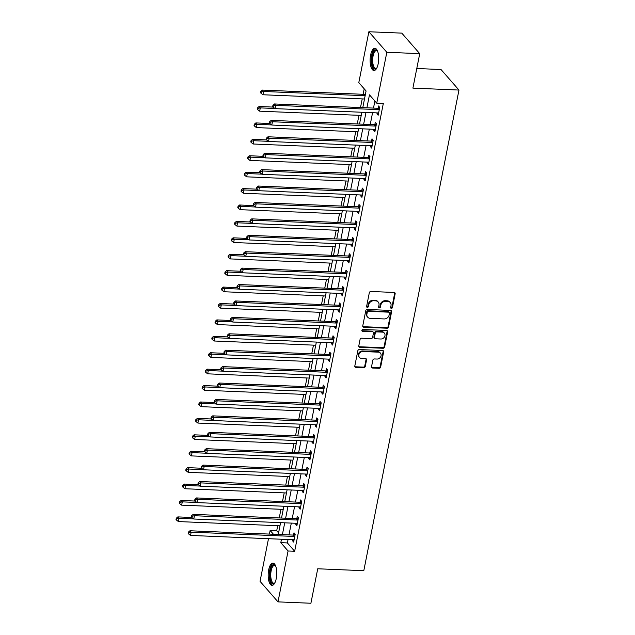 <?xml version="1.0" encoding="UTF-8"?>
<svg xmlns="http://www.w3.org/2000/svg" width="635" height="635" viewBox="0 0 635 635"><rect width="100%" height="100%" fill="white"/><g stroke="black" fill="none" stroke-linecap="round" stroke-linejoin="round"><path stroke-width="0.95" d="M391.366 308.356A0.976 0.841 138.8 0 0 392.446 307.491L395.16 293.791A1.397 1.199 138.8 0 0 394.121 292.449L370.872 291.481A1.397 1.199 138.8 0 0 369.324 292.711L366.609 306.411A0.976 0.841 138.8 0 0 368.419 306.483L368.768 304.713A4.485 3.834 138.8 0 1 373.721 300.76L375.658 300.839A4.485 3.834 138.8 0 1 378.214 302.014A4.485 3.834 138.8 0 1 378.976 305.141L378.627 306.911A0.976 0.841 138.8 0 0 380.436 306.983L380.786 305.213A4.485 3.834 138.8 0 1 385.739 301.26L387.675 301.339A4.485 3.834 138.8 0 1 390.231 302.514A4.485 3.834 138.8 0 1 390.993 305.641L390.636 307.411A0.976 0.841 138.8 0 0 391.366 308.356M390.636 307.753A0.976 0.841 138.8 0 0 391.962 306.935L394.676 293.235A1.397 1.199 138.8 0 0 394.629 292.584M366.609 306.753A0.976 0.841 138.8 0 0 367.935 305.927L368.284 304.157L368.768 304.713M378.627 307.253A0.976 0.841 138.8 0 0 379.944 306.435L380.301 304.657L380.786 305.213M268.684 569.881A11.128 4.27 92.4 0 1 272.939 563.094A11.128 4.27 92.4 0 1 276.257 578.541A11.128 4.27 92.4 0 1 272.01 585.327A11.128 4.27 92.4 0 1 268.684 569.881M370.618 55.086A11.128 4.27 92.4 0 1 374.872 48.292A11.128 4.27 92.4 0 1 378.19 63.738A11.128 4.27 92.4 0 1 373.936 70.533A11.128 4.27 92.4 0 1 370.618 55.086M371.538 366.697A1.397 1.199 138.8 0 0 372.578 368.038L379.103 368.308A1.397 1.199 138.8 0 0 380.651 367.078L383.659 351.861A1.397 1.199 138.8 0 0 382.627 350.52L359.37 349.552A1.397 1.199 138.8 0 0 357.822 350.782L354.814 365.998A1.397 1.199 138.8 0 0 355.846 367.34L363.728 367.665A1.397 1.199 138.8 0 0 365.276 366.435L366.562 359.926A1.397 1.199 138.8 0 0 365.53 358.577L361.617 358.418A3.746 3.207 138.8 0 1 359.481 357.434A3.746 3.207 138.8 0 1 359.323 353.6A3.746 3.207 138.8 0 1 362.982 351.52L378.293 352.163A3.746 3.207 138.8 0 1 380.428 353.139A3.746 3.207 138.8 0 1 380.595 356.981A3.746 3.207 138.8 0 1 376.928 359.053L374.38 358.95A1.397 1.199 138.8 0 0 372.832 360.188L371.538 366.697M362.776 107.64L366.077 90.964L358.799 82.637L368.872 31.75L401.78 33.123L419.727 53.65L412.901 88.122L458.97 90.051L363.799 570.698L317.73 568.777L310.904 603.25L278.003 601.877L260.048 581.35L268.494 538.694M419.727 53.65L386.826 52.276L376.745 103.164L369.475 94.845L366.903 107.815M288.06 539.512L287.377 542.941L294.656 551.259L383.326 103.441L376.745 103.164M294.656 551.259L288.076 550.989L278.003 601.877M387.04 328.224A1.397 1.199 138.8 0 0 388.588 326.985L391.597 311.777A1.397 1.199 138.8 0 0 390.565 310.428L367.308 309.459A1.397 1.199 138.8 0 0 365.76 310.698L362.752 325.906A1.397 1.199 138.8 0 0 363.784 327.247L387.04 328.224L386.556 327.668A1.397 1.199 138.8 0 0 388.104 326.43L391.112 311.221A1.397 1.199 138.8 0 0 391.065 310.563M387.628 331.819L384.619 347.027A1.397 1.199 138.8 0 1 383.072 348.266L359.815 347.297A1.397 1.199 138.8 0 1 358.783 345.948L360.069 339.439A1.397 1.199 138.8 0 1 361.617 338.209L371.046 338.598A1.397 1.199 138.8 0 0 372.594 337.368L373.451 333.05A1.397 1.199 138.8 0 0 372.412 331.7L362.593 331.295A0.976 0.841 138.8 0 1 362.95 329.486L386.596 330.478A1.397 1.199 138.8 0 1 387.628 331.819L387.144 331.264L384.135 346.472L384.619 347.027M374.88 101.028L373.483 108.093M372.57 112.697L370.237 124.508M369.324 129.111L366.982 140.922M366.07 145.534L363.736 157.337M362.823 161.949L360.482 173.752M359.569 178.364L357.235 190.167M356.322 194.778L353.981 206.589M353.068 211.193L350.734 223.004M349.822 227.608L347.48 239.419M346.567 244.023L344.233 255.834M343.321 260.437L340.979 272.248M340.066 276.86L337.733 288.663M336.82 293.275L334.478 305.078M333.565 309.69L331.232 321.493M330.319 326.104L327.977 337.915M327.065 342.519L324.731 354.33M323.818 358.934L321.477 370.745M320.564 375.349L318.23 387.159M317.317 391.763L314.976 403.574M314.063 408.186L311.729 419.989M310.817 424.601L308.475 436.404M307.562 441.015L305.229 452.818M304.316 457.43L301.974 469.241M301.061 473.845L298.728 485.656M297.815 490.26L295.473 502.071M294.561 506.674L292.227 518.485M291.314 523.097L288.973 534.9M377.142 112.887L376.952 113.863L378.166 115.252L379.722 107.371L378.508 105.981L378.087 108.117M373.896 129.31L373.697 130.278L374.912 131.667L376.476 123.785L375.261 122.396L374.84 124.539M370.642 145.725L370.451 146.693L371.666 148.082L373.221 140.2L372.007 138.819L371.586 140.954M367.395 162.139L367.197 163.108L368.411 164.497L369.975 156.615L368.76 155.234L368.34 157.369M364.141 178.554L363.95 179.522L365.165 180.911L366.72 173.037L365.506 171.648L365.085 173.784M360.894 194.969L360.696 195.945L361.91 197.326L363.474 189.452L362.26 188.063L361.839 190.198M357.64 211.384L357.449 212.36L358.664 213.741L360.22 205.867L359.005 204.478L358.584 206.613M354.394 227.798L354.195 228.775L355.409 230.164L356.973 222.282L355.759 220.893L355.338 223.028M351.139 244.213L350.949 245.189L352.163 246.578L353.719 238.697L352.504 237.307L352.084 239.443M347.893 260.636L347.694 261.604L348.909 262.993L350.472 255.111L349.258 253.722L348.837 255.865M344.638 277.05L344.448 278.019L345.662 279.408L347.218 271.526L346.004 270.145L345.583 272.28M341.392 293.465L341.193 294.434L342.408 295.823L343.972 287.941L342.757 286.56L342.336 288.695M338.137 309.88L337.947 310.856L339.161 312.237L340.717 304.363L339.503 302.974L339.082 305.11M334.891 326.295L334.693 327.271L335.907 328.652L337.471 320.778L336.256 319.389L335.836 321.524M331.637 342.709L331.446 343.686L332.661 345.067L334.216 337.193L333.002 335.804L332.581 337.939M328.39 359.124L328.192 360.101L329.406 361.49L330.97 353.608L329.755 352.219L329.335 354.354M325.136 375.539L324.945 376.515L326.16 377.904L327.716 370.022L326.501 368.633L326.08 370.769M321.889 391.962L321.691 392.93L322.905 394.319L324.469 386.437L323.255 385.048L322.834 387.191M318.635 408.376L318.445 409.345L319.659 410.734L321.215 402.852L320 401.471L319.58 403.606M315.389 424.791L315.19 425.76L316.405 427.149L317.968 419.267L316.754 417.886L316.333 420.021M312.134 441.206L311.944 442.182L313.158 443.563L314.714 435.689L313.499 434.3L313.079 436.435M308.888 457.621L308.689 458.597L309.904 459.978L311.467 452.104L310.253 450.715L309.832 452.85M305.633 474.035L305.443 475.012L306.657 476.401L308.213 468.519L306.999 467.13L306.578 469.265M302.387 490.45L302.189 491.426L303.403 492.816L304.967 484.934L303.752 483.545L303.332 485.68M299.133 506.865L298.942 507.841L300.157 509.23L301.712 501.348L300.498 499.959L300.077 502.094M295.886 523.288L295.688 524.256L296.902 525.645L298.466 517.763L297.251 516.374L296.831 518.517M292.632 539.702L292.441 540.671L293.656 542.06L295.212 534.178L293.997 532.797L293.576 534.932M364.212 88.829L363.125 94.297M362.212 98.901L360.505 107.545M358.965 115.324L357.251 123.968M355.711 131.739L354.005 140.383M352.465 148.153L350.75 156.797M349.21 164.568L347.504 173.212M345.964 180.983L344.249 189.627M342.709 197.398L341.003 206.042M339.463 213.812L337.749 222.456M336.209 230.227L334.502 238.871M332.962 246.65L331.248 255.294M329.708 263.065L328.001 271.709M326.461 279.479L324.747 288.123M323.207 295.894L321.5 304.538M319.961 312.309L318.246 320.953M316.706 328.724L315 337.368M313.46 345.138L311.745 353.782M310.205 361.553L308.499 370.197M306.959 377.976L305.244 386.62M303.705 394.391L301.998 403.034M300.458 410.805L298.744 419.449M297.204 427.22L295.497 435.864M293.957 443.635L292.243 452.279M290.703 460.05L288.996 468.693M287.457 476.464L285.742 485.108M284.202 492.879L282.496 501.523M280.956 509.302L279.241 517.946M277.701 525.716L276.709 530.733L278.574 532.868M458.97 90.051L441.023 69.525L416.79 68.509M368.872 31.75L386.826 52.276M269.407 534.083L270.129 530.463L273.439 534.249M276.709 530.733L270.129 530.463M278.265 534.456L280.599 522.645M281.511 518.041L283.853 506.23M284.766 501.618L287.099 489.815M288.012 485.203L290.354 473.4M291.267 468.789L293.6 456.986M294.513 452.374L296.855 440.563M297.767 435.959L300.101 424.148M301.014 419.544L303.355 407.733M304.268 403.13L306.602 391.319M307.515 386.715L309.856 374.904M310.769 370.292L313.103 358.489M314.015 353.878L316.357 342.074M317.27 337.463L319.603 325.66M320.516 321.048L322.858 309.237M323.771 304.633L326.104 292.822M327.017 288.219L329.359 276.408M330.271 271.804L332.605 259.993M333.518 255.389L335.859 243.578M336.772 238.966L339.106 227.163M340.019 222.552L342.36 210.749M343.273 206.137L345.607 194.334M346.519 189.722L348.861 177.911M349.774 173.307L352.108 161.496M353.02 156.893L355.362 145.082M356.275 140.478L358.608 128.667M359.521 124.055L361.863 112.252M281.48 539.234L280.797 542.663L288.076 550.989M365.99 112.427L363.649 124.23M362.736 128.841L360.402 140.645M359.489 145.256L357.148 157.059M356.235 161.671L353.901 173.482M352.989 178.086L350.647 189.897M349.734 194.5L347.401 206.311M346.488 210.915L344.146 222.726M343.233 227.338L340.9 239.141M339.987 243.753L337.645 255.556M336.733 260.167L334.399 271.97M333.486 276.582L331.145 288.393M330.232 292.997L327.898 304.808M326.985 309.412L324.644 321.223M323.731 325.826L321.397 337.637M320.484 342.241L318.143 354.052M317.23 358.664L314.897 370.467M313.984 375.079L311.642 386.882M310.729 391.493L308.396 403.296M307.483 407.908L305.141 419.719M304.228 424.323L301.895 436.134M300.982 440.738L298.64 452.549M297.728 457.152L295.394 468.963M294.481 473.567L292.14 485.378M291.227 489.99L288.893 501.793M287.98 506.405L285.639 518.208M284.726 522.819L282.392 534.622M287.377 542.941L280.797 542.663M376.952 113.863L378.428 113.927M373.697 130.278L375.174 130.342M370.451 146.693L371.927 146.756M367.197 163.108L368.673 163.171M363.95 179.522L365.427 179.586M360.696 195.945L362.172 196.001M357.449 212.36L358.926 212.423M354.195 228.775L355.671 228.838M350.949 245.189L352.425 245.253M347.694 261.604L349.171 261.668M344.448 278.019L345.924 278.082M341.193 294.434L342.67 294.497M337.947 310.856L339.423 310.912M334.693 327.271L336.169 327.327M331.446 343.686L332.923 343.749M328.192 360.101L329.668 360.164M324.945 376.515L326.422 376.579M321.691 392.93L323.167 392.994M318.445 409.345L319.921 409.408M315.19 425.76L316.667 425.823M311.944 442.182L313.42 442.238M308.689 458.597L310.166 458.653M305.443 475.012L306.919 475.075M302.189 491.426L303.665 491.49M298.942 507.841L300.418 507.905M295.688 524.256L297.164 524.319M292.441 540.671L293.918 540.734M390.231 302.514L389.747 301.966A4.485 3.834 138.8 0 0 387.191 300.792L387.675 301.339M380.301 304.657A4.485 3.834 138.8 0 1 385.247 300.704L387.191 300.792M378.214 302.014L377.73 301.458A4.485 3.834 138.8 0 0 375.174 300.284L375.658 300.839M368.284 304.157A4.485 3.834 138.8 0 1 373.237 300.204L375.174 300.284M362.791 326.557A1.397 1.199 138.8 0 0 363.299 326.692L386.556 327.668M389.509 313.118A0.976 0.841 138.8 0 0 388.787 312.174L368.371 311.325A0.976 0.841 138.8 0 0 367.292 312.19L366.919 314.055A4.485 3.834 138.8 0 0 367.681 317.183A4.485 3.834 138.8 0 0 370.237 318.357L384.191 318.937A4.485 3.834 138.8 0 0 389.144 314.984L389.509 313.118M389.342 312.436L388.858 311.88A0.976 0.841 138.8 0 0 388.302 311.618L388.787 312.174M367.681 317.183L367.197 316.627A4.485 3.834 138.8 0 1 366.435 313.499L366.8 311.634A0.976 0.841 138.8 0 1 367.887 310.769L388.302 311.618M358.823 346.607A1.397 1.199 138.8 0 0 359.331 346.742L382.587 347.71A1.397 1.199 138.8 0 0 384.135 346.472M373.213 332.073L372.729 331.518A1.397 1.199 138.8 0 0 371.927 331.152L362.109 330.74L362.593 331.295M380.833 339.011A3.746 3.207 138.8 0 0 384.5 336.931A3.746 3.207 138.8 0 0 384.334 333.097A3.746 3.207 138.8 0 0 382.199 332.113L376.809 331.891A1.397 1.199 138.8 0 0 375.261 333.121L374.404 337.439A1.397 1.199 138.8 0 0 375.436 338.78L380.833 339.011M384.334 333.097L383.85 332.542A3.746 3.207 138.8 0 0 381.714 331.557L382.199 332.113M374.642 338.415L374.158 337.86A1.397 1.199 138.8 0 1 373.92 336.883L374.769 332.565A1.397 1.199 138.8 0 1 376.317 331.335L381.714 331.557M387.144 331.264A1.397 1.199 138.8 0 0 387.096 330.613M380.428 353.139L379.944 352.584A3.746 3.207 138.8 0 0 377.809 351.607L378.293 352.163M359.481 357.434L358.997 356.878A3.746 3.207 138.8 0 1 358.838 353.044A3.746 3.207 138.8 0 1 362.498 350.964L377.809 351.607M354.854 366.649A1.397 1.199 138.8 0 0 355.362 366.784L363.244 367.109A1.397 1.199 138.8 0 0 364.792 365.879L366.077 359.37A1.397 1.199 138.8 0 0 366.03 358.712M371.586 367.347A1.397 1.199 138.8 0 0 372.094 367.482L378.619 367.752A1.397 1.199 138.8 0 0 380.167 366.522L383.175 351.306A1.397 1.199 138.8 0 0 383.127 350.655M365.395 94.385A1.429 1.222 -41.2 0 1 365.268 94.385L262.342 90.083L263.557 91.472L262.906 94.758L364.482 98.996M365.133 95.718L263.557 91.472L261.287 91.972L260.802 91.416L260.541 92.726L261.025 93.281L261.287 91.972M262.906 94.758L261.025 93.281M260.802 91.416L262.342 90.083M378.611 109.641L377.396 108.252L274.471 103.957L275.677 105.339L378.611 109.641A1.429 1.222 138.8 0 0 379.119 109.569L379.301 109.506M273.415 105.839L272.923 105.283L272.669 106.601L273.153 107.148L273.415 105.839L275.677 105.339L275.034 108.625L377.96 112.927A1.429 1.222 138.8 0 1 378.436 113.038L378.587 113.117M377.396 108.252A1.429 1.222 138.8 0 0 377.912 108.18L379.682 107.593M274.471 103.957L272.923 105.283M273.153 107.148L275.034 108.625M273.098 107.085L259.088 106.497L260.302 107.886L259.651 111.173L361.236 115.419M274.868 108.498L260.302 107.886L258.032 108.387L257.548 107.831L257.286 109.141L257.77 109.696L258.032 108.387M259.651 111.173L257.77 109.696M257.548 107.831L259.088 106.497M269.843 123.5L255.841 122.92L257.056 124.301L256.405 127.587L357.981 131.834M271.621 124.912L257.056 124.301L254.786 124.801L254.302 124.246L254.04 125.563L254.524 126.111L254.786 124.801M256.405 127.587L254.524 126.111M254.302 124.246L255.841 122.92M266.597 139.914L252.587 139.335L253.802 140.716L253.151 144.002L354.735 148.249M268.367 141.327L253.802 140.716L251.531 141.216L251.047 140.66L250.785 141.978L251.269 142.534L251.531 141.216M253.151 144.002L251.269 142.534M251.047 140.66L252.587 139.335M375.364 126.055L374.15 124.666L271.216 120.372L272.431 121.753L375.364 126.055A1.429 1.222 138.8 0 0 375.872 125.984L376.047 125.92M270.161 122.253L269.677 121.698L269.415 123.015L269.899 123.571L270.161 122.253L272.431 121.753L271.78 125.039L374.713 129.342A1.429 1.222 138.8 0 1 375.182 129.453L375.333 129.532M374.15 124.666A1.429 1.222 138.8 0 0 374.658 124.595L376.428 124.008M271.216 120.372L269.677 121.698M269.899 123.571L271.78 125.039M372.11 142.47L370.896 141.089L267.97 136.787L269.176 138.176L372.11 142.47A1.429 1.222 138.8 0 0 372.618 142.399L372.801 142.335M266.914 138.668L266.422 138.112L266.168 139.43L266.652 139.986L266.914 138.668L269.176 138.176L268.534 141.454L371.459 145.756A1.429 1.222 138.8 0 1 371.935 145.875L372.086 145.947M370.896 141.089A1.429 1.222 138.8 0 0 371.411 141.01L373.182 140.422M267.97 136.787L266.422 138.112M266.652 139.986L268.534 141.454M368.864 158.885L367.649 157.504L264.716 153.202L265.93 154.591L368.864 158.885A1.429 1.222 138.8 0 0 369.372 158.814L369.546 158.758M263.66 155.083L263.176 154.527L262.914 155.845L263.398 156.4L263.66 155.083L265.93 154.591L265.279 157.869L368.213 162.171A1.429 1.222 138.8 0 1 368.681 162.29L368.832 162.362M367.649 157.504A1.429 1.222 138.8 0 0 368.157 157.424L369.927 156.837M264.716 153.202L263.176 154.527M263.398 156.4L265.279 157.869M263.342 156.337L249.341 155.75L250.555 157.139L249.904 160.417L351.48 164.663M265.12 157.742L250.555 157.139L248.285 157.631L247.801 157.075L247.539 158.393L248.023 158.948L248.285 157.631M249.904 160.417L248.023 158.948M247.801 157.075L249.341 155.75M365.609 175.308L364.395 173.919L261.469 169.616L262.676 171.005L365.609 175.308A1.429 1.222 138.8 0 0 366.117 175.228L366.3 175.173M260.413 171.498L259.921 170.95L259.667 172.26L260.152 172.815L260.413 171.498L262.676 171.005L262.033 174.284L364.958 178.586A1.429 1.222 138.8 0 1 365.435 178.705L365.585 178.776M364.395 173.919A1.429 1.222 138.8 0 0 364.911 173.839L366.681 173.252M261.469 169.616L259.921 170.95M260.152 172.815L262.033 174.284M376.745 68.143A9.628 3.699 92.4 0 1 376.626 68.27A9.628 3.699 92.4 0 1 372.3 65.262A9.628 3.699 92.4 0 1 372.808 53.38A9.628 3.699 92.4 0 1 377.357 50.768A9.628 3.699 92.4 0 1 377.46 50.911M377.515 51.046A8.914 3.421 -87.6 0 0 376.484 50.578A8.914 3.421 -87.6 0 0 373.205 55.451A8.914 3.421 -87.6 0 0 373.19 64.857A8.914 3.421 -87.6 0 0 375.745 68.397A8.914 3.421 -87.6 0 0 376.809 68.008M375.499 48.443A11.057 4.247 -87.6 0 0 371.737 54.943A11.057 4.247 -87.6 0 0 371.832 66.119A11.057 4.247 -87.6 0 0 374.579 70.437M274.812 582.938A9.628 3.699 92.4 0 1 274.693 583.073A9.628 3.699 92.4 0 1 270.685 581.104A9.628 3.699 92.4 0 1 270.248 570.508A9.628 3.699 92.4 0 1 275.423 565.571A9.628 3.699 92.4 0 1 275.526 565.714M275.59 565.848A8.914 3.421 -87.6 0 0 274.558 565.372A8.914 3.421 -87.6 0 0 271.153 570.817A8.914 3.421 -87.6 0 0 273.812 583.192A8.914 3.421 -87.6 0 0 274.876 582.803M273.566 563.245A11.057 4.247 -87.6 0 0 269.764 569.96A11.057 4.247 -87.6 0 0 272.645 585.232M260.096 172.752L246.086 172.164L247.301 173.553L246.65 176.832L348.234 181.078M261.866 174.157L247.301 173.553L245.031 174.046L244.546 173.49L244.284 174.808L244.769 175.363L245.031 174.046M246.65 176.832L244.769 175.363M244.546 173.49L246.086 172.164M256.842 189.166L242.84 188.579L244.054 189.968L243.403 193.246L344.98 197.493M258.62 190.571L244.054 189.968L241.784 190.46L241.3 189.913L241.038 191.222L241.522 191.778L241.784 190.46M243.403 193.246L241.522 191.778M241.3 189.913L242.84 188.579M253.595 205.581L239.585 204.994L240.8 206.383L240.149 209.669L341.733 213.908M255.365 206.994L240.8 206.383L238.53 206.883L238.046 206.327L237.784 207.637L238.268 208.193L238.53 206.883M240.149 209.669L238.268 208.193M238.046 206.327L239.585 204.994M250.341 221.996L236.339 221.409L237.553 222.798L236.903 226.084L338.479 230.322M252.119 223.409L237.553 222.798L235.283 223.298L234.799 222.742L234.537 224.052L235.021 224.607L235.283 223.298M236.903 226.084L235.021 224.607M234.799 222.742L236.339 221.409M247.094 238.411L233.085 237.823L234.299 239.212L233.648 242.499L335.232 246.745M248.864 239.824L234.299 239.212L232.029 239.712L231.545 239.157L231.283 240.467L231.767 241.022L232.029 239.712M233.648 242.499L231.767 241.022M231.545 239.157L233.085 237.823M362.363 191.722L361.148 190.333L258.215 186.031L259.429 187.42L362.363 191.722A1.429 1.222 138.8 0 0 362.871 191.643L363.045 191.587M257.159 187.92L256.675 187.365L256.413 188.674L256.897 189.23L257.159 187.92L259.429 187.42L258.778 190.706L361.712 195.001A1.429 1.222 138.8 0 1 362.18 195.12L362.331 195.191M361.148 190.333A1.429 1.222 138.8 0 0 361.656 190.262L363.426 189.667M258.215 186.031L256.675 187.365M256.897 189.23L258.778 190.706M359.108 208.137L357.894 206.748L254.968 202.446L256.175 203.835L359.108 208.137A1.429 1.222 138.8 0 0 359.616 208.058L359.799 208.002M253.913 204.335L253.421 203.779L253.167 205.089L253.651 205.645L253.913 204.335L256.175 203.835L255.532 207.121L358.457 211.415A1.429 1.222 138.8 0 1 358.934 211.534L359.085 211.606M357.894 206.748A1.429 1.222 138.8 0 0 358.41 206.677L360.18 206.081M254.968 202.446L253.421 203.779M253.651 205.645L255.532 207.121M355.862 224.552L354.647 223.163L251.714 218.861L252.928 220.25L355.862 224.552A1.429 1.222 138.8 0 0 356.37 224.48L356.545 224.417M250.658 220.75L250.174 220.194L249.912 221.504L250.396 222.059L250.658 220.75L252.928 220.25L252.278 223.536L355.211 227.838A1.429 1.222 138.8 0 1 355.679 227.949L355.83 228.021M354.647 223.163A1.429 1.222 138.8 0 0 355.155 223.091L356.926 222.496M251.714 218.861L250.174 220.194M250.396 222.059L252.278 223.536M352.608 240.967L351.393 239.578L248.468 235.283L249.674 236.665L352.608 240.967A1.429 1.222 138.8 0 0 353.116 240.895L353.298 240.832M247.412 237.165L246.92 236.609L246.666 237.927L247.15 238.474L247.412 237.165L249.674 236.665L249.031 239.951L351.957 244.253A1.429 1.222 138.8 0 1 352.433 244.364L352.584 244.443M351.393 239.578A1.429 1.222 138.8 0 0 351.909 239.506L353.679 238.919M248.468 235.283L246.92 236.609M247.15 238.474L249.031 239.951M349.361 257.381L348.147 256L245.213 251.698L246.428 253.079L349.361 257.381A1.429 1.222 138.8 0 0 349.869 257.31L350.044 257.246M244.157 253.579L243.673 253.024L243.411 254.341L243.896 254.897L244.157 253.579L246.428 253.079L245.777 256.365L348.71 260.667A1.429 1.222 138.8 0 1 349.179 260.779L349.329 260.858M348.147 256A1.429 1.222 138.8 0 0 348.655 255.921L350.425 255.333M245.213 251.698L243.673 253.024M243.896 254.897L245.777 256.365M243.84 254.826L229.838 254.246L231.053 255.627L230.402 258.913L331.978 263.16M245.618 256.238L231.053 255.627L228.783 256.127L228.298 255.572L228.036 256.889L228.521 257.437L228.783 256.127M230.402 258.913L228.521 257.437M228.298 255.572L229.838 254.246M346.107 273.796L344.892 272.415L241.967 268.113L243.173 269.502L346.107 273.796A1.429 1.222 138.8 0 0 346.615 273.725L346.797 273.661M240.911 269.994L240.419 269.438L240.165 270.756L240.649 271.312L240.911 269.994L243.173 269.502L242.53 272.78L345.456 277.082A1.429 1.222 138.8 0 1 345.932 277.201L346.083 277.273M344.892 272.415A1.429 1.222 138.8 0 0 345.408 272.336L347.178 271.748M241.967 268.113L240.419 269.438M240.649 271.312L242.53 272.78M240.594 271.24L226.584 270.661L227.798 272.042L227.147 275.328L328.732 279.575M242.364 272.653L227.798 272.042L225.528 272.542L225.044 271.986L224.782 273.304L225.266 273.86L225.528 272.542M227.147 275.328L225.266 273.86M225.044 271.986L226.584 270.661M342.86 290.211L341.646 288.83L238.712 284.528L239.927 285.917L342.86 290.211A1.429 1.222 138.8 0 0 343.368 290.139L343.543 290.084M237.657 286.409L237.172 285.853L236.911 287.171L237.395 287.726L237.657 286.409L239.927 285.917L239.276 289.195L342.209 293.497A1.429 1.222 138.8 0 1 342.678 293.616L342.829 293.688M341.646 288.83A1.429 1.222 138.8 0 0 342.154 288.75L343.924 288.163M238.712 284.528L237.172 285.853M237.395 287.726L239.276 289.195M237.339 287.663L223.337 287.076L224.552 288.465L223.901 291.743L325.477 295.989M239.117 289.068L224.552 288.465L222.282 288.957L221.798 288.401L221.536 289.719L222.02 290.274L222.282 288.957M223.901 291.743L222.02 290.274M221.798 288.401L223.337 287.076M339.606 306.634L338.391 305.244L235.466 300.942L236.672 302.331L339.606 306.634A1.429 1.222 138.8 0 0 340.114 306.554L340.296 306.499M234.41 302.824L233.918 302.276L233.664 303.586L234.148 304.141L234.41 302.824L236.672 302.331L236.029 305.61L338.955 309.912A1.429 1.222 138.8 0 1 339.431 310.031L339.582 310.102M338.391 305.244A1.429 1.222 138.8 0 0 338.907 305.173L340.677 304.578M235.466 300.942L233.918 302.276M234.148 304.141L236.029 305.61M234.093 304.078L220.083 303.49L221.297 304.879L220.647 308.158L322.231 312.404M235.863 305.483L221.297 304.879L219.027 305.372L218.543 304.816L218.281 306.133L218.765 306.689L219.027 305.372M220.647 308.158L218.765 306.689M218.543 304.816L220.083 303.49M336.359 323.048L335.145 321.659L232.212 317.357L233.426 318.746L336.359 323.048A1.429 1.222 138.8 0 0 336.867 322.969L337.042 322.913M231.156 319.246L230.672 318.691L230.41 320L230.894 320.556L231.156 319.246L233.426 318.746L232.775 322.032L335.709 326.327A1.429 1.222 138.8 0 1 336.177 326.446L336.328 326.517M335.145 321.659A1.429 1.222 138.8 0 0 335.653 321.588L337.423 320.992M232.212 317.357L230.672 318.691M230.894 320.556L232.775 322.032M230.838 320.492L216.837 319.905L218.051 321.294L217.4 324.572L318.976 328.819M232.616 321.905L218.051 321.294L215.781 321.794L215.297 321.239L215.035 322.548L215.519 323.104L215.781 321.794M217.4 324.572L215.519 323.104M215.297 321.239L216.837 319.905M333.105 339.463L331.891 338.074L228.965 333.772L230.172 335.161L333.105 339.463A1.429 1.222 138.8 0 0 333.613 339.384L333.796 339.328M227.909 335.661L227.417 335.105L227.163 336.415L227.648 336.971L227.909 335.661L230.172 335.161L229.529 338.447L332.454 342.741A1.429 1.222 138.8 0 1 332.93 342.86L333.081 342.932M331.891 338.074A1.429 1.222 138.8 0 0 332.407 338.003L334.177 337.407M228.965 333.772L227.417 335.105M227.648 336.971L229.529 338.447M227.592 336.907L213.582 336.32L214.797 337.709L214.146 340.995L315.73 345.234M229.362 338.32L214.797 337.709L212.527 338.209L212.042 337.653L211.78 338.963L212.265 339.519L212.527 338.209M214.146 340.995L212.265 339.519M212.042 337.653L213.582 336.32M329.859 355.878L328.644 354.489L225.711 350.187L226.925 351.576L329.859 355.878A1.429 1.222 138.8 0 0 330.367 355.806L330.541 355.743M224.655 352.076L224.171 351.52L223.909 352.83L224.393 353.385L224.655 352.076L226.925 351.576L226.274 354.862L329.208 359.164A1.429 1.222 138.8 0 1 329.676 359.275L329.827 359.346M328.644 354.489A1.429 1.222 138.8 0 0 329.152 354.417L330.922 353.822M225.711 350.187L224.171 351.52M224.393 353.385L226.274 354.862M224.338 353.322L210.336 352.735L211.55 354.124L210.899 357.41L312.476 361.648M226.116 354.735L211.55 354.124L209.28 354.624L208.796 354.068L208.534 355.378L209.018 355.933L209.28 354.624M210.899 357.41L209.018 355.933M208.796 354.068L210.336 352.735M221.091 369.737L207.081 369.157L208.296 370.538L207.645 373.824L309.229 378.071M222.861 371.15L208.296 370.538L206.026 371.038L205.542 370.483L205.28 371.792L205.764 372.348L206.026 371.038M207.645 373.824L205.764 372.348M205.542 370.483L207.081 369.157M217.837 386.151L203.835 385.572L205.049 386.953L204.399 390.239L305.975 394.486M219.615 387.564L205.049 386.953L202.779 387.453L202.295 386.898L202.033 388.215L202.517 388.763L202.779 387.453M204.399 390.239L202.517 388.763M202.295 386.898L203.835 385.572M214.59 402.566L200.581 401.987L201.795 403.368L201.144 406.654L302.728 410.901M216.36 403.979L201.795 403.368L199.525 403.868L199.041 403.312L198.779 404.63L199.263 405.186L199.525 403.868M201.144 406.654L199.263 405.186M199.041 403.312L200.581 401.987M211.336 418.989L197.334 418.401L198.549 419.791L197.898 423.069L299.474 427.315M213.114 420.394L198.549 419.791L196.278 420.283L195.794 419.727L195.532 421.045L196.017 421.6L196.278 420.283M197.898 423.069L196.017 421.6M195.794 419.727L197.334 418.401M208.09 435.404L194.08 434.816L195.294 436.205L194.643 439.483L296.227 443.73M209.86 436.809L195.294 436.205L193.024 436.697L192.54 436.15L192.278 437.459L192.762 438.015L193.024 436.697M194.643 439.483L192.762 438.015M192.54 436.15L194.08 434.816M204.835 451.818L190.833 451.231L192.048 452.62L191.397 455.898L292.973 460.145M206.613 453.231L192.048 452.62L189.778 453.12L189.293 452.564L189.032 453.874L189.516 454.43L189.778 453.12M191.397 455.898L189.516 454.43M189.293 452.564L190.833 451.231M201.589 468.233L187.579 467.646L188.793 469.035L188.143 472.321L289.727 476.56M203.359 469.646L188.793 469.035L186.523 469.535L186.039 468.979L185.777 470.289L186.261 470.845L186.523 469.535M188.143 472.321L186.261 470.845M186.039 468.979L187.579 467.646M198.334 484.648L184.333 484.06L185.547 485.45L184.896 488.736L286.472 492.974M200.112 486.061L185.547 485.45L183.277 485.95L182.793 485.394L182.531 486.704L183.015 487.259L183.277 485.95M184.896 488.736L183.015 487.259M182.793 485.394L184.333 484.06M195.088 501.063L181.078 500.483L182.293 501.864L181.642 505.15L283.226 509.397M196.858 502.475L182.293 501.864L180.023 502.364L179.538 501.809L179.276 503.118L179.761 503.674L180.023 502.364M181.642 505.15L179.761 503.674M179.538 501.809L181.078 500.483M191.833 517.477L177.832 516.898L179.046 518.279L178.395 521.565L279.971 525.812M193.611 518.89L179.046 518.279L176.776 518.779L176.292 518.223L176.03 519.541L176.514 520.089L176.776 518.779M178.395 521.565L176.514 520.089M176.292 518.223L177.832 516.898M326.604 372.293L325.39 370.903L222.464 366.609L223.671 367.99L326.604 372.293A1.429 1.222 138.8 0 0 327.112 372.221L327.295 372.158M221.409 368.49L220.916 367.935L220.662 369.252L221.147 369.8L221.409 368.49L223.671 367.99L223.028 371.277L325.953 375.579A1.429 1.222 138.8 0 1 326.43 375.69L326.58 375.769M325.39 370.903A1.429 1.222 138.8 0 0 325.906 370.832L327.676 370.245M222.464 366.609L220.916 367.935M221.147 369.8L223.028 371.277M323.358 388.707L322.143 387.326L219.21 383.024L220.424 384.405L323.358 388.707A1.429 1.222 138.8 0 0 323.866 388.636L324.041 388.572M218.154 384.905L217.67 384.35L217.408 385.667L217.892 386.223L218.154 384.905L220.424 384.405L219.773 387.691L322.707 391.993A1.429 1.222 138.8 0 1 323.175 392.105L323.326 392.184M322.143 387.326A1.429 1.222 138.8 0 0 322.651 387.247L324.421 386.659M219.21 383.024L217.67 384.35M217.892 386.223L219.773 387.691M320.103 405.122L318.889 403.741L215.963 399.439L217.17 400.828L320.103 405.122A1.429 1.222 138.8 0 0 320.611 405.051L320.794 404.987M214.908 401.32L214.416 400.764L214.162 402.082L214.646 402.638L214.908 401.32L217.17 400.828L216.527 404.106L319.453 408.408A1.429 1.222 138.8 0 1 319.929 408.527L320.08 408.599M318.889 403.741A1.429 1.222 138.8 0 0 319.405 403.662L321.175 403.074M215.963 399.439L214.416 400.764M214.646 402.638L216.527 404.106M316.857 421.537L315.643 420.156L212.709 415.854L213.924 417.243L316.857 421.537A1.429 1.222 138.8 0 0 317.365 421.465L317.54 421.41M211.653 417.735L211.169 417.179L210.907 418.497L211.391 419.052L211.653 417.735L213.924 417.243L213.273 420.521L316.206 424.823A1.429 1.222 138.8 0 1 316.674 424.942L316.825 425.013M315.643 420.156A1.429 1.222 138.8 0 0 316.151 420.076L317.921 419.489M212.709 415.854L211.169 417.179M211.391 419.052L213.273 420.521M313.603 437.959L312.388 436.57L209.463 432.268L210.669 433.657L313.603 437.959A1.429 1.222 138.8 0 0 314.111 437.88L314.293 437.825M208.407 434.149L207.915 433.602L207.661 434.911L208.145 435.467L208.407 434.149L210.669 433.657L210.026 436.936L312.952 441.238A1.429 1.222 138.8 0 1 313.428 441.357L313.579 441.428M312.388 436.57A1.429 1.222 138.8 0 0 312.904 436.499L314.674 435.904M209.463 432.268L207.915 433.602M208.145 435.467L210.026 436.936M310.356 454.374L309.142 452.985L206.208 448.683L207.423 450.072L310.356 454.374A1.429 1.222 138.8 0 0 310.864 454.295L311.039 454.239M205.153 450.572L204.668 450.017L204.406 451.326L204.891 451.882L205.153 450.572L207.423 450.072L206.772 453.358L309.705 457.652A1.429 1.222 138.8 0 1 310.174 457.772L310.324 457.843M309.142 452.985A1.429 1.222 138.8 0 0 309.65 452.914L311.42 452.318M206.208 448.683L204.668 450.017M204.891 451.882L206.772 453.358M307.102 470.789L305.887 469.4L202.962 465.098L204.168 466.487L307.102 470.789A1.429 1.222 138.8 0 0 307.61 470.718L307.792 470.654M201.906 466.987L201.414 466.431L201.16 467.741L201.644 468.297L201.906 466.987L204.168 466.487L203.525 469.773L306.451 474.075A1.429 1.222 138.8 0 1 306.927 474.186L307.078 474.258M305.887 469.4A1.429 1.222 138.8 0 0 306.395 469.328L308.173 468.733M202.962 465.098L201.414 466.431M201.644 468.297L203.525 469.773M303.855 487.204L302.641 485.815L199.707 481.513L200.922 482.902L303.855 487.204A1.429 1.222 138.8 0 0 304.363 487.132L304.538 487.069M198.652 483.402L198.168 482.846L197.906 484.156L198.39 484.711L198.652 483.402L200.922 482.902L200.271 486.188L303.205 490.49A1.429 1.222 138.8 0 1 303.673 490.601L303.824 490.672M302.641 485.815A1.429 1.222 138.8 0 0 303.149 485.743L304.919 485.156M199.707 481.513L198.168 482.846M198.39 484.711L200.271 486.188M300.601 503.618L299.387 502.229L196.461 497.935L197.668 499.316L300.601 503.618A1.429 1.222 138.8 0 0 301.109 503.547L301.292 503.484M195.405 499.816L194.913 499.261L194.659 500.578L195.143 501.126L195.405 499.816L197.668 499.316L197.025 502.603L299.95 506.905A1.429 1.222 138.8 0 1 300.426 507.016L300.577 507.095M299.387 502.229A1.429 1.222 138.8 0 0 299.895 502.158L301.673 501.571M196.461 497.935L194.913 499.261M195.143 501.126L197.025 502.603M297.355 520.033L296.14 518.652L193.207 514.35L194.421 515.731L297.355 520.033A1.429 1.222 138.8 0 0 297.863 519.962L298.037 519.898M192.151 516.231L191.667 515.676L191.405 516.993L191.889 517.549L192.151 516.231L194.421 515.731L193.77 519.017L296.704 523.319A1.429 1.222 138.8 0 1 297.172 523.431L297.323 523.51M296.14 518.652A1.429 1.222 138.8 0 0 296.648 518.573L298.418 517.985M193.207 514.35L191.667 515.676M191.889 517.549L193.77 519.017M294.1 536.448L292.886 535.067L189.96 530.765L191.167 532.154L294.1 536.448A1.429 1.222 138.8 0 0 294.608 536.377L294.791 536.313M188.905 532.646L188.412 532.09L188.158 533.408L188.643 533.964L188.905 532.646L191.167 532.154L190.524 535.432L293.449 539.734A1.429 1.222 138.8 0 1 293.926 539.853L294.076 539.925M292.886 535.067A1.429 1.222 138.8 0 0 293.394 534.987L295.172 534.4M189.96 530.765L188.412 532.09M188.643 533.964L190.524 535.432M391.962 306.935L392.446 307.491M367.935 305.927L368.419 306.483M379.944 306.435L380.436 306.983M385.247 300.704L385.739 301.26M373.237 300.204L373.721 300.76M394.676 293.235L395.16 293.791M363.299 326.692L363.784 327.247M391.112 311.221L391.597 311.777M388.104 326.43L388.588 326.985M367.887 310.769L368.371 311.325M366.8 311.634L367.292 312.19M366.435 313.499L366.919 314.055M382.587 347.71L383.072 348.266M359.331 346.742L359.815 347.297M371.927 331.152L372.412 331.7M376.317 331.335L376.809 331.891M374.769 332.565L375.261 333.121M373.92 336.883L374.404 337.439M362.498 350.964L362.982 351.52M366.077 359.37L366.562 359.926M364.792 365.879L365.276 366.435M363.244 367.109L363.728 367.665M355.362 366.784L355.846 367.34M383.175 351.306L383.659 351.861M380.167 366.522L380.651 367.078M378.619 367.752L379.103 368.308M372.094 367.482L372.578 368.038M379.119 109.569L377.912 108.18M375.872 125.984L374.658 124.595M372.618 142.399L371.411 141.01M369.372 158.814L368.157 157.424M366.117 175.228L364.911 173.839M362.871 191.643L361.656 190.262M359.616 208.058L358.41 206.677M356.37 224.48L355.155 223.091M353.116 240.895L351.909 239.506M349.869 257.31L348.655 255.921M346.615 273.725L345.408 272.336M343.368 290.139L342.154 288.75M340.114 306.554L338.907 305.173M336.867 322.969L335.653 321.588M333.613 339.384L332.407 338.003M330.367 355.806L329.152 354.417M327.112 372.221L325.906 370.832M323.866 388.636L322.651 387.247M320.611 405.051L319.405 403.662M317.365 421.465L316.151 420.076M314.111 437.88L312.904 436.499M310.864 454.295L309.65 452.914M307.61 470.718L306.395 469.328M304.363 487.132L303.149 485.743M301.109 503.547L299.895 502.158M297.863 519.962L296.648 518.573M294.608 536.377L293.394 534.987"/></g></svg>
